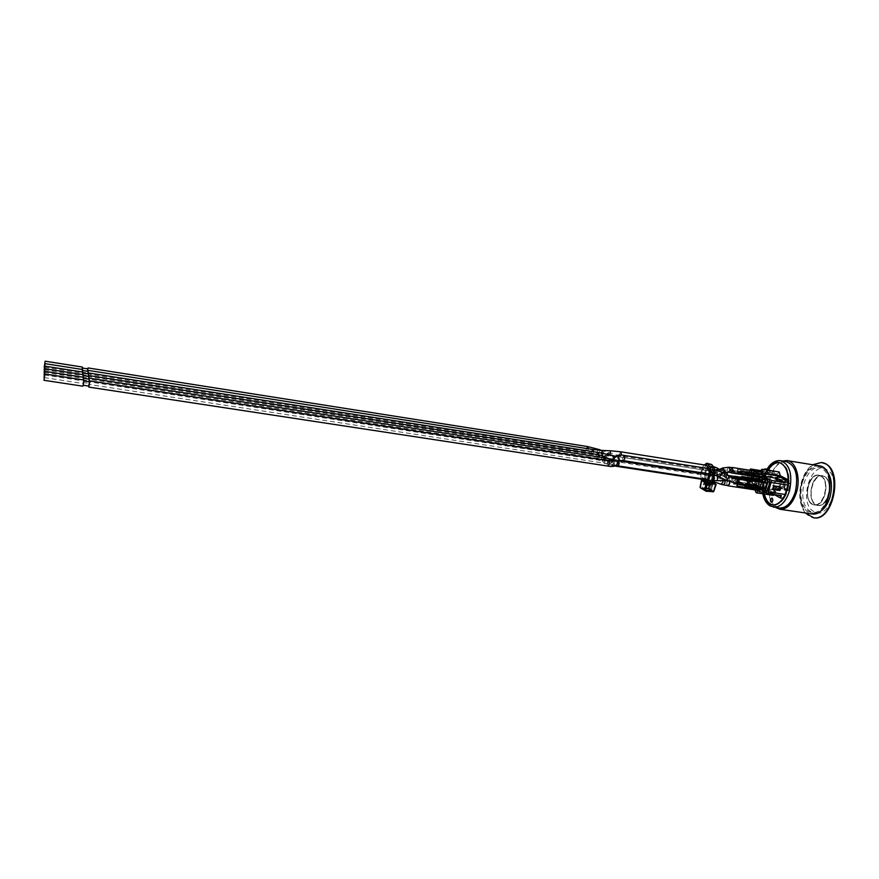 <?xml version="1.0" encoding="UTF-8"?>
<svg xmlns="http://www.w3.org/2000/svg" width="879" height="879" viewBox="0 0 879 879"><rect width="100%" height="100%" fill="white"/><g stroke="black" fill="none" stroke-linecap="round" stroke-linejoin="round"><path stroke-width="0.66" stroke-dasharray="4.39 3.3" d="M702.2 477.835L702.914 479.418L706.881 480.022L706.167 478.44L702.2 477.835L701.772 472.254L702.541 469.419L706.441 465.288M606.016 459.563L613.07 460.827L611.202 460.794L608.158 458.893C605.455 458.047 604.642 458.256 605.73 459.508L606.016 459.563C604.653 461.09 604.587 462.453 605.84 463.64L609.191 462.431L609.103 459.596M613.41 459.75L612.223 460.871M717.198 470.32L711.21 471.166L715.286 472.638L719.231 472.1L718.165 469.749M706.87 481.802L710.858 482.406L713.55 472.506L709.562 471.891M736.888 483.582L737.657 478.528M738.25 478.626C736.217 480.033 735.965 481.714 737.47 483.67M766.873 484.79L766.158 487.34M764.774 489.01L763.818 488.471L763.631 485.922L764.334 483.384L765.455 482.615L745.381 479.516M762.84 488.713L764.851 481.571M764.071 487.559L743.887 484.889M763.818 488.471L743.744 485.406M743.997 484.483L744.722 485.01M765.455 482.615L765.719 481.703M762.511 476.418L740.074 472.935M762.445 476.627L761.071 476.418M730.801 472.594L731.592 467.606M732.163 467.694C730.174 469.089 729.911 470.748 731.372 472.693M759.753 473.166L737.459 469.463L759.753 473.166L761.258 472.056M737.942 469.727L737.459 471.463L757.357 474.594L758.951 474.715L759.258 472.891M758.863 477.143L757.676 476.495L757.357 474.594M737.459 469.463L737.459 471.463M736.987 471.199L758.775 474.616M735.602 478.176L735.437 479.747L733.646 481.692C732.075 480.275 732.141 478.495 733.833 476.341M734.404 476.429C732.383 477.89 732.141 479.56 733.679 481.461L735.316 479.681L735.47 478.143M761.456 481.044L761.027 484.933L759.917 485.691L741.074 482.802L740.821 483.725L759.665 486.603L758.72 486.065L758.973 485.164L740.14 482.274L739.887 483.186L740.821 483.725M762.093 481.143L760.082 488.295M758.973 485.164L759.236 481.011L760.346 480.253L741.513 477.297M758.533 483.538L759.742 479.209L758.533 483.538M758.72 486.065L739.887 483.186M759.917 485.691L759.665 486.603M740.14 482.274L741.074 482.802M760.346 480.253L760.599 479.341M750.358 474.253L730.603 471.155L730.856 470.254L750.611 473.352L750.095 478.341L749.018 479.088L721.934 474.924C720.319 472.88 720.582 471.089 722.736 469.529L723.67 472.99L721.934 474.924M751.347 470.496L750.611 477.187L749.249 481.373L747.677 482.703L746.831 480.011L748.359 474.506L749.435 473.737L722.736 469.529M747.842 479.473L728.12 476.418L748.765 479.989L747.842 479.473L747.677 476.978L749.908 470.265L746.908 479.978L747.458 482.758L752.984 485.186L752.424 482.384L754.819 473.814L756.577 472.298L754.05 470.913M723.56 472.935L722.703 469.749C720.736 471.177 720.483 472.825 721.967 474.693L723.56 472.935M730.603 471.155L729.889 470.65M748.095 478.572L729.098 476.033M730.856 470.254L729.955 469.749L729.702 470.65M729.955 469.749L750.611 473.352M749.435 473.737L749.688 472.847M728.361 475.517L728.12 476.418M729.021 476.934L729.262 476.033M749.018 479.088L748.765 479.989M754.281 485.593L733.932 482.263L754.281 485.593L756.204 484.571L757.182 485.274L756.61 485.186L756.94 487.098L759.357 487.669L758.874 489.394L736.525 485.79M756.94 487.098L743.832 485.098M743.777 485.296L759.357 487.669M727.274 485.472C726.329 482.989 726.779 481.274 728.636 480.341L729.713 481.703M729.537 481.637L728.603 480.571C726.625 481.967 726.373 483.626 727.856 485.56M758.105 489.284L758.874 489.394M756.852 490.185L755.709 487.603L733.449 483.999L755.226 487.318L755.709 485.604M734.404 482.549L733.932 484.285M733.932 482.263L733.449 483.999M753.468 477.802L752.776 480.308L751.688 481.066L725.647 477.066C724.01 475.023 724.274 473.21 726.439 471.638L727.164 472.155M753.457 478.231L751.919 483.351L750.336 484.692L749.49 481.978L751.029 476.44L752.116 475.682L726.439 471.638M750.501 481.439L731.844 478.561L751.435 481.967L750.501 481.439L750.336 478.934L751.875 473.396L753.808 472.232L753.852 476.429M727.438 474.979L725.647 477.066M726.944 472.166L726.406 471.869C724.417 473.309 724.175 474.957 725.68 476.836L727.318 474.924M753.039 476.198L734.361 473.276L734.602 472.375L753.292 475.297L753.116 476.319M734.361 473.276L733.624 472.759M750.754 480.538L732.833 478.176M734.602 472.375L733.69 471.858L733.438 472.759M733.69 471.858L753.292 475.297M752.116 475.682L752.358 474.781M732.097 477.66L731.844 478.561M732.756 479.088L733.009 478.176M751.688 481.066L751.435 481.967M759.434 477.231L758.643 477.923M762.269 476.539L759.17 487.57M760.698 476.814L757.742 486.57L760.632 487.01L761.214 489.856L760.148 489.24L773.542 491.284L781.387 495.668M760.632 487.01L763.06 478.352L764.345 476.748M755.885 485.702L758.951 474.715M753.962 485.406L755.863 478.605M756.369 476.825L757.039 474.418M756.006 484.604L755.654 483.747L756.83 484.406L757.182 485.274M755.435 484.516L755.654 483.747M704.343 464.958L702.046 467.793L706.002 468.408L704.606 473.55L700.662 472.935L702.046 467.793M700.662 472.935L701.09 478.506L705.046 479.11L706.342 481.989L702.387 481.384L701.508 480.297M701.178 479.209L701.09 478.506M702.387 481.384L703.661 482.164L707.628 482.769L706.342 481.989M704.156 480.165L703.661 482.164M704.804 482.857L707.375 484.142L704.804 482.857L705.277 481.154M706.782 484.054L704.991 490.625M706.123 490.79L707.815 482.626M710.715 463.848L708.924 464.804L704.969 464.178M705.046 479.11L704.606 473.55M706.002 468.408L708.924 464.804M701.772 472.254L705.727 472.869L706.167 478.44M705.463 465.804L711.034 466.342L713.319 469.694L709.331 469.078M711.034 466.342L707.068 465.716M709.419 466.43L706.496 470.034L702.541 469.419M708.782 483.461L710.759 484.659L708.782 483.461L709.331 481.494L710.858 482.406M711.803 483.23L711.353 484.878L707.364 484.285M711.353 484.878L710.111 491.383M709.979 491.877L708.968 491.251L710.759 484.659M713.319 469.694L713.55 472.506M705.727 472.869L706.496 470.034M707.287 480.264L708.122 480.769L707.628 482.769M707.815 484.549L711.803 485.153M708.968 491.251L704.98 490.658M710.166 484.56L709.001 488.856L706.211 488.438L707.375 484.142M712.166 481.912L708.122 480.769M711.935 482.736L709.331 481.494M708.771 483.549L708.957 482.736M704.98 482.142L704.255 483.879L704.793 484.867L708.826 484.856L708.881 488.603L708.232 488.57L709.232 488.845L708.65 489.163L710.342 484.494M708.826 484.856L705.013 484.538L705.65 485.219L705.452 488.515L708.232 488.57L708.441 485.647L705.013 484.538L705.2 483M704.255 483.879L705.43 485.164L709.089 485.669M706.749 483.944L705.925 488.768L705.43 485.164L705.452 488.515L708.705 489.185L710.397 484.56M713.363 491.8L708.551 489.01L708.419 488.317L709.188 488.559L700.42 487.801L700.091 487.087M713.737 491.482L716.033 484.219M747.326 482.516L746.798 479.978L748.611 480.242L749.172 483.021L746.941 481.747L749.831 470.221M748.611 480.242L750.985 471.704L752.248 470.122M754.38 485.977L753.699 488.438L767.004 490.46L759.939 486.483L760.148 483.78L767.697 488.01L753.336 485.384L755.094 483.889L757.5 475.286L756.929 472.495L771.312 475.165L763.708 471.067L764.477 469.628M763.675 491.976L765.653 492.372M758.577 489.559L761.697 490.13M762.653 490.669L765.159 492.086L764.576 489.24L767.026 480.527L768.312 478.923M775.168 489.284L771.685 488.691L772.586 489.196L773.509 485.911L776.344 486.45M773.509 485.911L779.321 486.911M772.608 485.417L776.465 486.01M775.542 489.273L771.685 488.691M752.501 477.989L759.192 479.099L760.115 475.792L753.391 474.803M756.281 478.583L757.182 475.396M756.83 484.406L756.61 485.186M759.522 479.165L757.259 487.274M753.501 470.836L753.655 473.166L751.259 481.725L749.512 483.208M765.961 478.923L762.587 489.9M753.479 474.473L752.589 477.66M752.534 474.33L751.644 477.517M760.39 470.54L763.708 471.067M772.619 485.351L773.97 486.087M773.004 489.504L771.663 488.757M780.827 487.142L779.475 486.406M752.49 478.055L751.215 477.352L757.918 478.396L758.841 475.089L752.138 474.034L751.215 477.352M752.138 474.034L753.413 474.737M759.192 479.099L757.918 478.396M771.443 502.228L771.597 502.272C773.201 501.36 773.476 500.019 772.432 498.228L771.872 498.085M767.004 490.46L767.697 488.01M760.148 483.78L746.941 481.747M774.366 494.613L772.85 493.756L773.542 491.284M759.972 489.867L760.148 489.24M772.85 493.756L766.367 492.778M785.156 494.481L786.112 494.635L784.002 498.459L783.046 498.316M754.973 489.9L753.699 488.438M788.188 479.912L789.144 480.417L788.793 485.23L786.112 494.635L784.002 498.459L775.201 493.526L758.028 490.921M767.015 470.034L772.015 472.704L771.312 475.165M758.401 471.605L757.984 473.067M772.015 472.704L760.258 470.836M770.784 470.628L777.234 474.067L760.093 471.364M779.266 462.64L779.552 462.673C785.562 464.145 788.76 470.056 789.144 480.417L788.188 480.275M760.115 475.792L758.841 475.089M777.234 474.067L779.201 471.968M789.144 480.417L788.793 485.23L787.837 485.087M773.3 495.36L772.212 491.844L755.094 489.24M775.201 493.526L774.586 494.734M772.212 491.844L763.697 487.054L759.939 486.483M764.389 494.02L764.049 482.395L747.095 479.769M763.697 487.054L764.049 482.395L766.609 473.254L749.644 470.573M766.609 473.254L768.631 469.485L766.609 473.254L764.049 482.395M788.793 485.23L786.112 494.635M784.002 498.459C780.761 503.129 777.234 505.304 773.399 504.975L772.729 504.865M763.444 493.877L763.115 482.241L765.675 473.111L767.697 469.331M824.062 476.275C834.105 480.417 828.337 507.612 817.899 505.458C805.944 504.634 810.46 473.462 822.206 475.693L824.062 476.275M824.249 476.297L822.381 475.726C810.647 473.495 806.131 504.667 818.074 505.48C828.523 507.633 834.292 480.45 824.249 476.297M779.058 507.985C769.916 504.085 766.971 494.108 770.202 478.044C773.784 466.991 779.135 461.508 786.255 461.596M775.564 507.469C768.872 501.096 767.07 491.207 770.147 477.813C772.839 468.946 777.047 463.343 782.749 461.025M802.164 483.043C805.779 472.122 811.262 466.727 818.58 466.859C828.216 470.397 831.402 480.363 828.161 496.756C824.458 507.579 819.052 512.929 811.932 512.798C802.175 509.227 798.912 499.305 802.164 483.043M818.118 512.534L813.778 513.072C803.999 509.49 800.736 499.58 803.988 483.329C807.603 472.419 813.086 467.024 820.426 467.156L824.854 469.056M818.778 465.76C811.086 465.628 805.351 471.276 801.56 482.725C798.176 499.371 801.428 509.743 811.317 513.841M813.987 511.622C798 503.832 810.383 460.64 826.249 469.397C843.115 476.506 829.787 521.84 813.987 511.622M821.788 462.64C812.943 462.475 806.34 468.957 802 482.077C797.176 497.822 802.802 516.325 813.251 517.731M805.208 512.951C799.549 504.909 798.297 494.591 801.45 482C803.835 474.056 807.57 468.309 812.668 464.76M88.988 381.783L89.251 379.179M83.12 380.838L83.395 378.278L83.12 380.838M83.549 377.3L83.329 379.893M88.966 386.112L89.614 381.882M83.428 383.552L83.703 380.97L83.428 383.552M88.636 379.091L88.9 376.542M82.824 378.168L83.087 375.641L82.824 378.168M83.241 374.663L83.022 377.212M87.955 373.85L88.208 371.388M82.23 372.971L82.494 370.498L82.23 372.971M82.648 369.543L82.439 372.004M87.614 371.29L87.867 368.883M81.945 370.444L82.208 367.993L81.945 370.444M88.296 376.443L88.548 373.938M82.527 375.542L82.791 373.037L82.527 375.542M611.312 454.74L603.335 452.487L601.071 453.586L606.092 455.465L611.081 455.388L610.608 450.806M714.902 471.056C713.88 471.166 714.012 471.649 715.286 472.506C716.55 472.353 716.418 471.869 714.902 471.056L712.034 469.957L710.529 471.594C710.419 473.924 711.485 474.979 713.715 474.737L715.286 472.506M87.735 368.861L87.68 371.301M620.871 451.817L619.201 454.564L620.167 456.992C617.662 456.619 617.662 456.619 620.167 456.992L621.53 455.124M719.78 476.825C717.638 475.825 717.945 475.429 720.692 475.649L726.867 477.956C724.538 478.703 722.175 478.33 719.78 476.825M89.471 381.86L88.823 386.09M88.076 371.367L88.01 373.85M612.114 460.519L613.465 455.937M89.12 379.157L89.054 381.794M88.416 373.916L88.35 376.454M88.768 376.52L88.702 379.091M83.857 379.981L82.89 386.2M82.351 367.048L82.154 369.466M82.945 372.081L82.725 374.586M820.503 475.924C831.281 481.198 822.854 510.062 812.35 504.041C801.934 498.481 809.966 470.529 820.503 475.924M820.744 475.737L818.887 475.165C807.186 472.935 802.659 504.15 814.58 504.964C824.985 507.106 830.754 479.89 820.744 475.737M820.557 475.715C830.567 479.857 824.799 507.084 814.394 504.931C802.483 504.117 806.999 472.913 818.712 475.132L820.557 475.715M779.86 477.824L762.664 475.121L779.893 477.715L776.509 475.902L779.893 477.715M776.487 476.011L759.379 473.21L762.697 475.012M759.379 473.21L776.509 475.902M759.346 473.309L762.664 475.121M758.786 488.966L755.49 487.098L758.786 488.966L775.959 491.581L772.608 489.713L755.49 487.098M758.753 489.076L775.959 491.581M772.608 489.713L775.937 491.691M755.457 487.208L772.575 489.823M782.585 487.515L784.705 480.066L790.671 483.263L788.529 490.768L782.585 487.515L773.366 486.098L775.476 478.615L781.387 481.813L779.255 489.35L773.366 486.098M788.529 490.768L779.255 489.35M790.671 483.263L781.387 481.813M784.705 480.066L775.476 478.615M780.475 480.055L785.925 482.989L784.09 489.438L778.662 486.45L780.475 480.055L784.793 480.725L790.276 483.67L788.441 490.097L782.98 487.12L784.793 480.725M782.98 487.12L778.662 486.45M788.441 490.097L784.09 489.438M790.276 483.67L785.925 482.989M780.31 482.164L780.97 479.846L776.739 477.572L774.432 485.757L773.289 485.582L777.497 487.9L778.992 488.274L780.673 482.362L776.091 479.879M774.432 485.757L773.784 488.054L777.981 490.383L778.629 488.076M777.497 487.9L776.838 490.207L773.784 488.054M776.838 490.207L777.981 490.383M772.641 487.878L773.289 485.582M774.959 479.703L775.608 477.396L780.97 479.846M775.608 477.396L776.739 477.572M779.827 479.67L779.168 481.989M778.596 486.252L783.541 488.977L785.222 483.065L780.255 480.384L778.596 486.252L774.069 485.56M780.673 482.362L785.222 483.065M775.728 479.681L780.255 480.384M778.992 488.274L783.541 488.977M711.902 476.055L711.254 475.616C709.287 477.077 709.045 478.747 710.54 480.637L712.122 478.857L711.902 476.055M613.07 460.827L612.509 460.387C610.718 461.936 610.476 463.662 611.751 465.573L613.212 463.705L613.07 460.827M713.924 475.462L712.605 475.847C711.518 477.934 711.594 479.44 712.814 480.373M618.849 460.849L617.585 461.2C616.564 463.409 616.608 464.969 617.717 465.859M711.561 471.232C710.078 472.177 709.672 473.704 710.364 475.825L711.979 475.759L712.605 474.473L711.66 471.232M712.682 469.364L711.825 466.134L710.067 469.518L711.21 471.166L712.682 469.364M717.363 468.1C715.187 467.331 713.902 468.188 713.484 470.661L714.902 472.462M624.09 455.399L622.398 458.893L623.277 460.596M711.298 472.682L712.309 474.363L713.715 473.144L713.056 469.32L711.298 472.682M757.775 488.702L757.676 486.614M707.584 485.285L708.628 484.538M704.837 480.89L702.343 488.241L707.727 488.625L702.464 487.9L705.31 489.691L704.672 490.141L701.892 488.427L704.76 480.846M709.825 481.571L707.727 488.625L711.298 490.581L711.221 491.383L706.233 490.636L705.31 489.691L707.551 482.527M704.793 484.867L707.859 484.977L708.716 483.483M705.507 485.131L705.244 484.318M708.364 488.977L705.573 488.57L708.364 488.977M707.298 488.977L708.848 489.471M706.233 490.636L704.672 490.141M704.738 480.813L702.134 488.241L708.694 489.416L711.518 491.141L713.001 483.384L711.298 490.581L708.496 488.867L710.166 481.67M707.892 482.637L706.09 489.933L711.078 490.68L712.88 483.395M710.199 481.088L708.419 488.317L700.277 487.098L702.068 479.846M713.792 491.372L709.188 488.559L711.419 481.461M756.577 472.298L753.446 471.759L751.952 473.363L749.556 481.945L750.336 484.692M756.929 472.495L753.468 472.034M753.336 485.384L750.468 484.944L751.919 483.351M752.984 485.186L749.985 484.494M749.172 483.021L747.677 482.703M765.159 492.086L763.302 491.746M761.214 489.856L758.214 489.339M765.807 479.176L765.224 480.242M767.026 480.527L765.279 480.253L762.774 488.966M764.576 489.24L762.829 488.966L762.862 491.097M763.06 478.352L760.115 477.89M760.17 488.021L762.423 481.198M760.412 488.339L763.379 488.559M749.787 483.307L747.754 482.934L749.249 481.373M751.259 481.725L749.545 481.461L751.633 472.803M749.205 471.474L750.985 471.704M753.655 473.166L751.941 472.902L751.787 470.562M749.49 481.978L752.424 482.384M751.875 473.396L754.819 473.814M754.171 476.484L754.325 474.748M755.094 483.889L752.226 483.45L753.677 478.264M753.808 472.232L754.632 474.836L757.5 475.286M780.904 460.717L780.475 460.651C765.06 457.519 756.039 498.909 770.498 506.106L773.3 507.139M763.214 493.844C761.675 485.043 763.082 476.868 767.455 469.298M824.183 476.517C813.613 471.111 805.582 499.03 816.031 504.59C826.568 510.611 835.006 481.791 824.183 476.517M607.488 453.168L608.433 452.96L608.916 455.344L606.587 457.838L606.092 455.465M617.695 457.618L618.398 460.904L619.86 459.036L619.157 455.74L617.695 457.618M709.023 472.858L708.177 469.628L706.584 471.43L707.441 474.649L709.023 472.858M587.688 446.576C585.974 448.114 585.722 449.817 586.919 451.696L588.48 448.806M599.379 449.608C600.379 451.839 599.764 453.454 597.544 454.454L597.05 452.092L598.061 450.136M717.813 472.473C717.934 470.166 716.879 469.122 714.671 469.342C712.298 471.935 712.858 473.517 716.341 474.089L717.813 472.473M721.703 472.638L720.835 469.463C718.879 470.891 718.626 472.539 720.11 474.407L721.703 472.638M592.853 449.499C591.127 451.037 590.864 452.762 592.083 454.652L593.666 451.762M602.478 450.444L603.335 452.487M603.038 454.751L602.214 455.663L601.346 453.092M611.081 455.388L610.378 456.036L609.674 455.047M722.044 472.287L720.692 475.649M608.675 460.739L607.29 462.31L607.861 466.057M612.806 461.519L612.751 461.695C613.3 464.958 614.937 465.639 617.651 463.749M614.509 457.585L614.201 458.311C614.74 461.552 616.366 462.222 619.058 460.332M729.295 475.913L726.944 480.461M736.734 478.385L735.251 479.593L735.965 483.439M726.625 480.297L726.867 477.956M726.856 477.572L726.285 475.561L726.34 480.648M730.834 475.88L729.01 479.253L730.064 480.912L731.691 479.121L731.746 476.989M721.165 473.473L721.494 471.968L720.692 470.485C717.385 470.144 716.374 471.485 717.649 474.528L721.165 473.473M724.79 472.649L723.846 471.463C721.857 472.902 721.615 474.561 723.109 476.44L724.867 473.704M715.286 472.638L717.462 475.484L717.714 473.858L716.088 470.902M722.747 467.98C722.142 469.386 722.626 470.924 724.186 472.605L724.659 472.693M604.148 457.794L602.544 460.387L603.379 463.068L605.005 460.178M610.323 458.948L607.081 461.211L609.004 464.09L611.894 462.453L612.059 460.97M612.982 459.64C609.444 460.662 609.059 462.376 611.806 464.793L614.685 463.167L613.542 459.849M717.55 475.869L717.374 480.692M602.269 453.3L601.983 455.487M597.698 452.399C595.94 453.949 595.687 455.685 596.929 457.596L598.522 454.707M729.229 467.232L729.185 467.221C727.318 468.342 726.966 469.979 728.142 472.133M598.687 454.729L597.061 458.245L597.918 459.97L599.522 457.08M604.686 456.706C602.609 456.113 601.357 457.036 600.928 459.475L601.829 461.167L605.202 459.937L605.532 458.014M713.166 480.428L713.759 476.253C711.792 477.363 711.21 478.945 712.001 481.022L712.408 481.011M723.175 480.67L722.648 479.494L721.956 479.648C720.395 481.45 720.044 482.978 720.901 484.241M724.944 480.659L723.494 480.044C722.033 482.044 722 483.659 723.395 484.878M728.603 480.571L722.648 479.494L711.254 475.616L610.718 460.014M712.375 481.154L707.32 480.143M614.542 466.002L605.84 463.64L601.829 461.167L597.918 459.97L88.109 381.662M712.594 480.341L707.474 479.56M723.648 473.089L717.462 475.484L711.001 476.264L612.476 461.09M710.408 465.914L713.034 466.353M714.122 474.737L709.023 473.858M740.898 482.802L733.646 481.692M756.204 484.571L728.636 480.341M764.807 481.56L762.796 488.713M746.798 479.978L749.809 470.243M753.611 485.472L750.062 484.725L749.457 481.945L751.842 473.363L753.446 471.759L756.314 472.21M778.981 462.585L779.552 462.673M772.454 504.832L773.399 504.975M822.381 475.726L824.106 476.286C834.237 480.461 828.414 507.666 817.899 505.458L818.074 505.48M767.015 469.221C762.807 476.847 761.401 485.032 762.796 493.778M811.932 512.798L813.778 513.072M818.58 466.859L820.426 467.156M82.747 382.475L88.614 383.376M44.28 377.596L82.593 383.464M82.45 379.794L88.263 380.695M44.324 374.937L82.296 380.772M81.868 374.586L87.581 375.465M44.422 369.751L81.725 375.542M81.582 372.048L87.241 372.927M82.154 377.168L87.911 378.058M87.098 373.872L586.919 451.696L618.398 460.904L707.441 474.649L716.341 474.089L721.967 474.693M718.912 469.21L708.177 469.628L619.157 455.74L601.522 450.4M719.429 469.265L722.703 469.749M87.428 376.421L592.083 454.652L620.058 456.992L712.067 471.353M709.078 468.694L714.77 469.65M613.059 460.981L612.773 461.585M727.362 480.67L733.679 481.461M728.757 475.638L716.846 475.594M726.406 471.869L719.143 469.375M725.68 476.836L717.649 474.528L713.891 471.935M711.979 471.265L615.685 456.278M615.739 465.54L603.379 463.068L88.46 384.354M613.564 459.783L618.904 460.717M713.946 475.396L708.826 474.605M612.454 461.09L611.202 460.794M605.73 459.508L87.768 379.025M608.158 458.893L607.213 458.3M44.466 367.235L81.439 372.993M44.379 372.322L82.011 378.135M818.712 475.132L818.887 475.165C807.076 472.88 802.538 504.161 814.58 504.964L814.394 504.931"/><path stroke-width="1.32" d="M613.443 455.926L613.41 459.75M724.659 472.693L724.988 471.045L722.747 467.98L717.198 470.32M737.657 478.528L738.283 478.396L739.283 481.956L737.492 483.911L736.888 483.582M737.47 483.67L739.173 481.89L738.25 478.626L736.734 478.385L737.613 481.648L735.965 483.439L726.944 480.461L729.295 475.913L722.044 472.287L719.78 476.825M766.422 483.153L746.326 480.044L746.579 479.121L766.686 482.241L766.697 486.164L765.038 488.098L744.942 485.032L744.689 485.944L764.774 489.01L765.038 488.098M743.887 484.889L744.689 485.944M746.326 480.044L745.381 479.516L745.634 478.594L766.686 482.241M746.579 479.121L745.634 478.594M761.071 476.418L740.568 473.21L741.052 471.463L762.928 474.902L762.511 476.418M732.251 467.474L761.258 472.056L762.434 474.627L740.557 471.188L740.568 473.21M731.592 467.606L732.196 467.463L733.163 470.968L731.383 472.924L730.801 472.594M731.372 472.693L733.053 470.902L732.163 467.694L729.229 467.232M759.928 476.231L758.643 477.923L757.731 477.033M733.833 476.341L735.602 478.176M735.47 478.143L734.404 476.429L730.834 475.88M761.302 480.78L742.447 477.857L742.7 476.934L761.555 479.868L761.456 481.044M742.447 477.857L741.513 477.33M742.7 476.934L741.766 476.407L741.513 477.297M741.766 476.407L761.555 479.868M743.832 485.098L737.009 484.054L743.777 485.296M729.713 481.703L729.614 483.868L727.867 485.79L727.274 485.472M727.856 485.56L729.504 483.802L729.537 481.637M737.009 484.054L737.009 486.076L758.105 489.284M737.009 486.076L737.492 484.329M758.577 489.559L756.852 490.185M753.116 476.319L753.457 478.231M727.164 472.155L727.438 474.979M727.318 474.924L726.944 472.166M764.345 476.748L763.796 476.242L764.499 473.748L777.904 475.858L777.201 478.341L763.796 476.242M755.863 478.605L756.369 476.825M621.53 455.124L620.827 451.806L706.441 465.288L709.331 469.078L709.562 471.891L706.87 481.802L704.837 480.89M714.561 473.1L714.144 467.991L710.166 467.364L710.573 472.484L714.561 473.1L711.803 483.23M710.166 467.364L707.881 464.002L711.858 464.639L714.144 467.991M704.343 464.958L706.749 463.222L707.881 464.002M701.508 480.297L701.178 479.209M700.091 487.087L701.607 479.879L704.156 480.165L703.046 479.494M704.683 490.427L700.255 487.735L706.123 490.79M707.815 482.626L710.573 472.484M711.858 464.639L706.826 463.233M710.111 491.383L705.991 491.284M701.607 479.857L707.507 483.131L716.154 484.351L712.166 481.912M712.968 483.351L711.935 482.736M713.001 483.384L707.892 482.637L704.859 480.813M706.287 482.747L704.606 489.999L700.255 487.735L701.717 479.989M705.035 490.636L713.221 491.844L705.101 490.625M716.154 484.351L713.792 491.372M752.248 470.122L750.49 468.968L760.39 470.54M754.05 470.913L753.501 470.836M765.653 492.372L767.872 493.635L781.387 495.668L780.167 497.888L774.366 494.613M761.697 490.13L762.653 490.669M779.321 486.911L778.508 489.801L775.168 489.284M776.344 486.45L775.542 489.273L773.07 489.262M760.324 476.297L759.522 479.165M768.312 478.923L765.224 477.022L765.961 478.923M764.851 481.571L766.851 478.923L767.752 481.692L769.806 482.055L769.213 479.198L771.586 480.494L767.872 493.635M777.904 475.858L785.31 479.824L785.101 482.604L777.201 478.341M774.454 486.164L773.553 489.339M769.806 482.055L767.345 490.801L765.521 492.295M762.587 489.9L761.577 490.053M785.101 482.604L771.586 480.494M779.86 490.548L773.004 489.504L773.97 486.087L780.827 487.142L779.86 490.548L778.508 489.801M772.158 498.129C770.498 499.162 770.257 500.525 771.443 502.228M772.147 498.184C773.19 499.975 772.916 501.316 771.312 502.228C769.96 500.656 770.147 499.283 771.872 498.085L772.147 498.184M766.367 492.778L759.445 491.735L759.972 489.867M770.784 470.628L767.697 469.331C770.96 464.431 774.597 462.167 778.596 462.519L781.024 463.299C785.606 466.035 788.002 471.693 788.188 480.275L787.837 485.087L785.156 494.481L783.046 498.316L780.167 497.888M785.156 494.481L768.762 491.998M759.445 491.735L758.028 490.921L756.204 492.778L754.973 489.9M764.477 469.628L764.873 468.881L767.015 470.034M760.258 470.836L758.676 470.595L758.401 471.605M758.676 470.595L760.093 471.364L762.038 469.232L763.06 472.968L764.499 473.748M767.697 469.331L764.873 468.881M749.831 470.221L750.49 468.968M788.188 480.275L785.31 479.824M762.082 469.243L779.201 471.968L780.255 475.682L788.188 479.912M780.255 475.682L763.06 472.968M787.837 485.087L771.432 482.538M774.586 494.734L773.3 495.36M768.631 469.485C771.806 464.716 775.355 462.442 779.266 462.64M772.729 504.865C768.653 503.766 765.862 500.151 764.389 494.02M783.046 498.316C779.805 502.986 776.278 505.161 772.454 504.832C768.037 504.052 765.038 500.393 763.444 493.877M780.904 460.717L786.255 461.596C795.594 465.101 798.626 475.154 795.374 491.735C791.715 502.7 786.43 508.128 779.508 508.04L779.058 507.985M782.749 461.025L786.98 460.563C795.781 461.266 800.945 477.758 796.55 492.163C792.715 503.645 787.166 509.337 779.915 509.249L775.564 507.469M824.854 469.056C831.248 475.154 832.973 484.483 830.029 497.042C827.447 505.172 823.469 510.336 818.118 512.534M811.317 513.841L811.8 513.907C830.457 517.522 837.775 466.969 818.778 465.76L787.43 460.64M812.668 464.76L821.239 462.541C843.038 463.925 834.665 521.873 813.251 517.731L813.8 517.808C833.116 521.818 843.741 470.968 825.029 463.629L821.766 462.629M813.8 517.808L805.208 512.951M88.999 381.739L89.251 379.179L83.527 378.3M83.329 379.893L83.549 377.3L44.972 371.334L44.016 377.563L44.972 371.334M83.835 380.992L89.614 381.882L89.35 384.464L88.966 386.112L83.186 385.233M88.636 379.069L88.9 376.542L83.219 375.652M83.022 377.212L83.241 374.663L45.016 368.73L44.071 374.893L45.016 368.73M82.626 370.509L88.208 371.388L87.955 373.85M82.439 372.004L82.648 369.543L45.104 363.653L44.17 369.718L45.104 363.653M82.329 368.015L87.867 368.883L87.614 371.29M88.296 376.443L88.548 373.938L82.923 373.059M87.68 371.301L87.735 368.861M88.823 386.09L89.471 381.86M88.01 373.85L88.076 371.367M89.054 381.794L89.12 379.157M88.35 376.454L88.416 373.916M88.702 379.091L88.768 376.52M43.961 380.277L82.901 386.2L83.45 383.771L83.857 379.981L44.928 373.993L43.961 380.277L44.928 373.993M82.154 369.466L82.351 367.048L45.148 361.192L44.214 367.191L45.148 361.192M82.725 374.586L82.945 372.081L45.06 366.169L44.115 372.278L45.06 366.169M712.814 480.373L714.462 478.594L713.924 475.462M707.474 479.56L617.717 465.859L619.19 463.98L618.849 460.849M718.165 469.749L717.363 468.1L713.034 466.353M709.023 473.858L623.277 460.596L624.771 458.717L624.046 455.399C619.508 454.432 616.322 455.157 614.509 457.585M766.158 487.34L765.279 490.438L763.653 491.79L762.84 488.713M767.752 481.692L766.873 484.79M758.192 489.163L757.555 487.911L758.973 489.713L760.412 488.339M760.082 488.295L758.544 489.372M760.115 477.89L759.709 479.198L760.104 477.934L762.082 476.759L762.093 481.143M753.083 470.397L750.765 469.847L749.886 470.265L751.347 470.496M753.852 476.429L753.468 477.802M715.704 484.373L713.572 491.471L705.387 490.251L707.507 483.131M750.776 470.111L752.743 470.199M765.279 490.438L768.059 481.78L767.466 478.934L769.213 479.198M768.85 479L765.807 479.176M763.653 491.79L765.598 490.537L767.345 490.801M762.862 491.097L763.302 491.746M765.224 477.022L762.335 476.572L764.873 476.836M762.082 476.759L762.917 479.407L765.345 479.791M760.104 477.934L761.719 476.561M762.609 479.319L762.423 481.198M761.708 476.286L760.698 476.814M757.775 488.702L758.214 489.339M751.787 470.562L751.127 470.309M753.677 478.264L754.171 476.484M767.455 469.298C777.212 452.169 793.649 468.683 786.991 490.064C782.618 502.305 776.783 507.018 769.466 504.172C766.433 502.305 764.345 498.854 763.214 493.844M773.3 507.139L773.718 507.194C780.596 507.271 785.87 501.821 789.518 490.845C792.77 474.22 789.76 464.156 780.475 460.651C775.168 460.277 770.685 463.134 767.015 469.221M588.48 448.806L587.688 446.576L88.021 367.938M598.061 450.136L599.379 449.608L587.688 446.576M593.666 451.762L592.853 449.499L602.478 450.444L601.346 453.092M609.674 455.047L610.641 450.806L602.478 450.444M607.861 466.057L609.389 464.145L608.675 460.739L89.779 380.893M617.651 463.749L617.981 462.892C616.992 459.464 615.267 459.014 612.806 461.519M619.058 460.332L619.387 459.486C618.3 456.014 616.575 455.619 614.201 458.311L612.773 461.585M731.746 476.989L730.79 475.869L728.757 475.638M724.867 473.704L724.79 472.649M605.005 460.178L604.148 457.794L89.416 378.201M612.059 460.97L610.18 458.904L604.148 457.794M613.542 459.849L610.323 458.948M712.594 480.341L717.374 480.692L717.55 475.869M601.983 455.487L602.269 453.3L615.685 456.278M598.522 454.707L597.698 452.399L88.702 372.982M728.142 472.133L730.064 470.441L729.185 467.221L722.747 467.98M599.522 457.08L598.687 454.729L89.054 375.564M605.532 458.014L604.686 456.706L598.687 454.729M712.408 481.011L713.166 480.428M712.375 481.154L720.901 484.241L722.758 482.538L723.175 480.67M720.901 484.241L723.395 484.878L724.999 483.109L724.944 480.659M707.32 480.143L614.542 466.002M745.557 479.516L738.327 478.396M744.766 485.021L737.492 483.911M758.841 477.209L731.383 472.924M741.689 477.33L734.492 476.209M756.907 490.196L727.867 485.79M764.807 481.56L766.829 478.637M762.73 488.977L763.368 491.811L765.818 492.394M768.565 478.912L766.862 478.648M758.269 489.394L761.862 490.152M764.598 476.737L761.741 476.297M750.765 469.847L749.809 470.243M752.479 470.122L750.809 469.847M773.355 495.371L756.204 492.778M762.796 493.778C763.917 499.536 766.334 503.59 770.059 505.952L779.508 508.04M811.8 513.907L779.915 509.249M601.522 450.4L599.379 449.608M620.827 451.806L610.641 450.806M714.122 474.737L726.944 480.461M714.77 469.65L722.044 472.287M619.047 460.354L617.959 463.013C616.289 466.167 612.938 467.188 607.905 466.068L88.812 387.101M608.675 460.739L613.113 460.86M623.277 460.596L619.003 460.486M709.078 468.694L624.09 455.399M729.295 475.913L736.69 478.385M737.514 483.681L735.965 483.439M717.374 480.692L727.362 480.67M719.143 469.375L717.363 468.1M592.853 449.499L88.361 370.433M731.416 472.693L728.438 472.232L723.648 473.089M612.982 459.64L613.564 459.783M615.739 465.54L617.717 465.859M708.826 474.605L618.904 460.717M713.946 475.396L716.846 475.594M597.698 452.399L602.269 453.3M607.213 458.3L604.686 456.706M727.9 485.56L723.395 484.878"/></g></svg>
